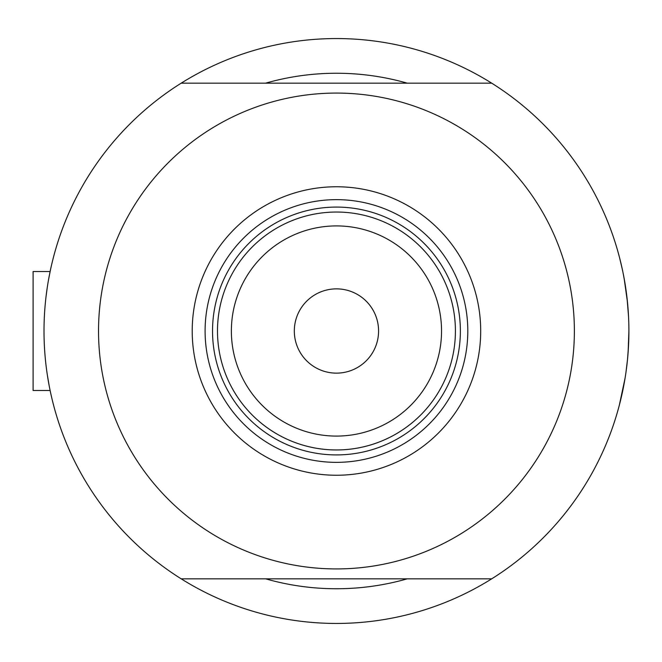 <?xml version="1.0" encoding="UTF-8"?>
<svg xmlns="http://www.w3.org/2000/svg" width="662" height="662" viewBox="0 0 662 662"><rect width="100%" height="100%" fill="white"/><g stroke="black" fill="none" stroke-linecap="round" stroke-linejoin="round"><path stroke-width="0.99" d="M50.122 390.481L50.643 392.963L50.122 390.481L33.1 390.481L33.1 271.519L50.122 271.519L50.643 269.037L48.574 279.505M46.042 296.551L47.3 287.209M628.528 316.287L627.063 298.305L628.536 316.444M624.142 278.445L627.502 302.41L624.167 278.578M622.288 269.177L619.657 258.056M620.724 262.351L622.272 269.111M623.199 273.538L625.06 283.758L623.199 273.53M407.246 83.164A257.75 257.75 0 0 0 265.652 83.164A257.75 257.75 0 0 1 407.246 83.164M628.122 352.267L628.9 331A292.447 292.447 0 0 1 181.206 578.836A292.447 292.447 0 0 0 207.959 593.706M50.643 392.963L49.658 388.238M49.154 385.615L47.308 374.808M44.04 335.601L44.006 331M627.502 359.549L625.962 372.342L627.502 359.549M619.293 405.351L625.069 378.209L619.665 403.903M624.241 383.008L624.134 383.563M627.51 359.507L628.528 345.746L627.51 359.507M207.959 68.294A292.447 292.447 0 0 0 181.206 83.164A292.447 292.447 0 0 1 628.9 331L628.246 350.603M621.461 396.53L623.199 388.47M265.652 578.836A257.75 257.75 0 0 0 407.246 578.836A257.75 257.75 0 0 1 265.652 578.836M192.212 331A144.242 144.242 0 0 1 336.453 186.758A144.242 144.242 0 0 1 480.695 331A144.242 144.242 0 0 1 336.453 475.242A144.242 144.242 0 0 1 192.212 331M467.802 331A131.357 131.357 0 0 0 336.453 199.643A131.357 131.357 0 0 0 205.096 331A131.357 131.357 0 0 0 336.453 462.357A131.357 131.357 0 0 0 467.802 331M98.53 331A237.923 237.923 0 0 0 336.453 568.923A237.923 237.923 0 0 0 574.376 331A237.923 237.923 0 0 0 336.453 93.077A237.923 237.923 0 0 0 98.53 331M491.701 83.164L181.206 83.164A292.447 292.447 0 0 0 181.206 578.836L491.701 578.836M231.369 331A105.084 105.084 0 0 0 336.453 436.084A105.084 105.084 0 0 0 441.537 331A105.084 105.084 0 0 0 336.453 225.916A105.084 105.084 0 0 0 231.369 331M455.415 331A118.961 118.961 0 0 1 336.453 449.961A118.961 118.961 0 0 1 217.492 331A118.961 118.961 0 0 1 336.453 212.039A118.961 118.961 0 0 1 455.415 331M378.581 331A42.136 42.136 0 0 0 336.453 288.864A42.136 42.136 0 0 0 294.317 331A42.136 42.136 0 0 0 336.453 373.136A42.136 42.136 0 0 0 378.581 331M232.478 388.793A118.961 118.961 0 0 0 440.429 388.793M460.371 331A123.918 123.918 0 0 1 336.453 454.918A123.918 123.918 0 0 1 212.535 331A123.918 123.918 0 0 1 336.453 207.082A123.918 123.918 0 0 1 460.371 331M33.1 271.519L50.113 271.519"/></g></svg>
